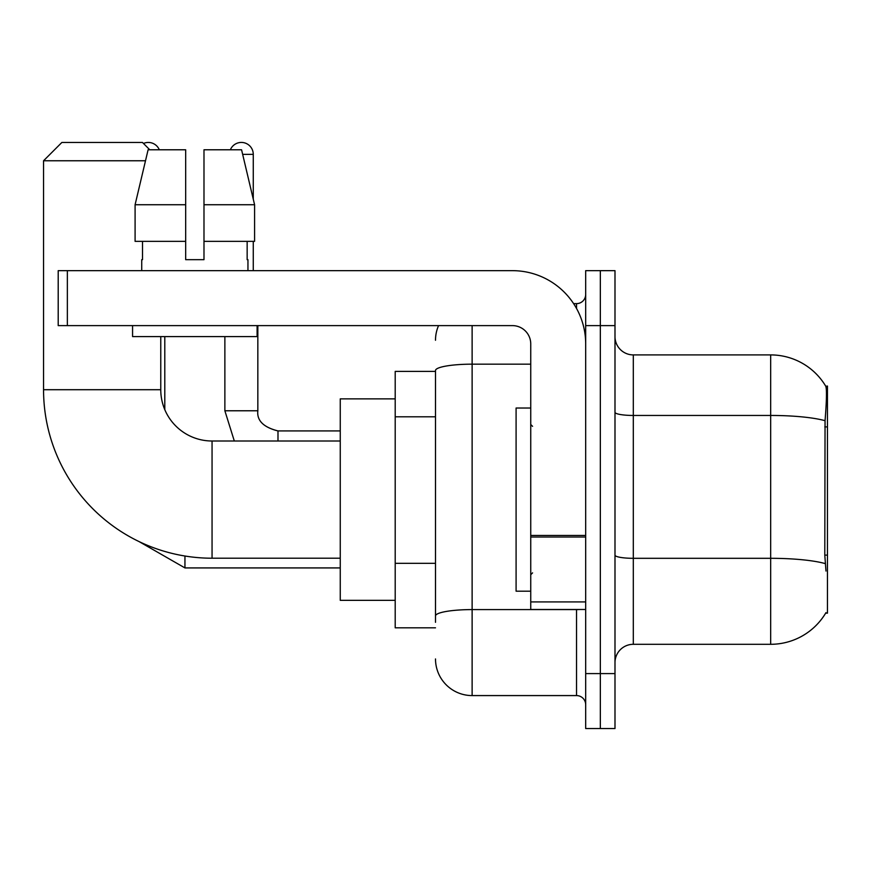<?xml version="1.0" encoding="UTF-8"?>
<svg xmlns="http://www.w3.org/2000/svg" width="871" height="871" viewBox="0 0 871 871"><rect width="100%" height="100%" fill="white"/><g stroke="black" fill="none" stroke-linecap="round" stroke-linejoin="round"><path stroke-width="1.31" d="M825.654 613.162L825.969 612.618A64.106 64.106 0 0 1 770.672 644.3A64.106 64.106 0 0 0 825.654 613.162L827.45 613.162L827.45 386.049L825.784 386.278A64.106 64.106 0 0 0 770.672 354.911A64.106 64.106 0 0 1 825.654 386.049A64.106 64.106 0 0 0 770.672 354.911L633.304 354.911A18.313 18.313 0 0 1 614.991 336.598A18.313 18.313 0 0 0 633.304 354.911L633.304 644.3A18.313 18.313 0 0 0 614.991 662.613M435.5 371.394L395.205 371.394L395.205 627.817L435.5 627.817M600.337 673.599L600.337 728.548L614.991 728.548L614.991 673.599L600.337 673.599L600.337 728.548L585.682 728.548L585.682 673.599L600.337 673.599L600.337 325.612L600.337 673.599M585.682 673.599L585.682 270.663L600.337 270.663L600.337 325.612L600.337 270.663L614.991 270.663L614.991 673.599M825.969 571.038L824.793 555.121L825.055 420.693C826.644 400.769 826.884 389.304 825.784 386.278A64.106 64.106 0 0 0 770.672 354.911L770.672 415.456L633.304 415.456A18.313 3.179 0 0 1 614.991 412.277M825.251 563.602A64.106 11.127 180 0 0 770.672 558.311L770.672 644.3L633.304 644.3M435.5 622.319L435.5 370.534A36.626 6.358 180 0 1 472.126 364.165L530.744 364.165M472.126 325.612L472.126 695.581L576.526 695.581L576.526 609.493M573.608 303.631L576.526 303.631A9.156 9.156 0 0 0 585.682 294.474M585.682 704.737A9.156 9.156 0 0 0 576.526 695.581M435.5 340.256A36.626 36.626 0 0 1 438.559 325.612M472.126 695.581A36.626 36.626 0 0 1 435.5 658.944M203.988 259.667L185.675 259.667L203.988 259.667L185.675 259.667L203.988 259.667L203.988 149.779L241.572 149.779L254.582 204.729L254.582 241.354L203.988 241.354M230.369 149.779A11.9 11.9 0 0 1 253.265 154.363L253.265 199.143L254.582 204.729L203.988 204.729M530.744 408.031L516.089 408.031L516.089 591.18L530.744 591.18M340.256 558.213L212.056 558.213A168.506 168.506 0 0 1 43.55 389.707L43.55 160.765L61.863 142.452L142.452 142.452L149.779 149.779M212.056 558.213L212.056 440.998A51.28 51.28 0 0 1 160.765 389.707L160.765 336.598M145.49 160.765L43.55 160.765M395.205 398.874L340.256 398.874L340.256 600.337L395.205 600.337M143.475 143.475A11.9 11.9 0 0 1 159.306 149.779M164.793 409.642L164.793 336.598M224.87 336.598L224.87 410.774L257.838 410.774L257.838 325.612M253.265 241.354L253.265 270.663M585.682 609.493L530.744 609.493L530.744 535.436L585.682 535.436M585.682 343.925A73.262 73.262 0 0 0 512.42 270.663L67.361 270.663L67.361 325.612L512.42 325.612A18.313 18.313 0 0 1 530.744 343.925L530.744 535.436M67.361 325.612L58.205 325.612L58.205 270.663L67.361 270.663M185.675 204.729L185.675 241.354L185.675 204.729L135.092 204.729L148.103 149.779L185.675 149.779L185.675 259.667M141.723 259.667L142.517 259.667L141.723 259.667L141.723 270.663M247.952 259.667L247.157 259.667L247.952 259.667L247.952 270.663M247.157 241.354L247.157 259.667M142.517 259.667L142.517 241.354M132.566 325.612L132.566 336.598L257.108 336.598L257.108 325.612M185.675 241.354L135.092 241.354L135.092 204.729L148.103 149.779M254.582 204.729L241.572 149.779M827.45 426.91L824.793 426.91M827.45 555.121L824.793 555.121M435.5 416.806L395.205 416.806M435.5 563.319L395.205 563.319M825.055 420.693A64.106 11.127 180 0 0 770.672 415.456L770.672 558.311L633.304 558.311A18.313 3.179 -0 0 1 614.991 555.132M614.991 325.612L585.682 325.612M579.705 609.493A9.156 1.59 0 0 1 576.526 609.591L472.126 609.591A36.626 6.358 180 0 0 435.5 615.96M576.526 308.454L576.526 303.631M43.55 389.707L160.765 389.707M340.256 567.925L184.946 567.925L139.077 541.588L184.946 567.925L139.077 541.588L184.946 567.925L139.077 541.588L184.946 567.925L139.077 541.588L184.946 567.925L184.946 556.014M242.65 154.363L253.265 154.363M277.991 440.998L277.991 430.949C263.445 427.258 256.727 420.541 257.838 410.774C256.727 420.541 263.445 427.258 277.991 430.916C263.445 427.258 256.727 420.541 257.838 410.774C256.727 420.541 263.445 427.258 277.991 430.916C263.445 427.258 256.727 420.541 257.838 410.774C256.727 420.541 263.445 427.258 277.991 430.916C263.445 427.258 256.727 420.541 257.838 410.774C256.727 420.541 263.445 427.258 277.991 430.916L340.256 430.916M585.682 537.026L530.744 537.026M530.744 601.926L585.682 601.926M532.573 426.344L530.744 424.515M532.573 572.868L530.744 574.697M340.256 440.998L212.056 440.998M139.077 541.588L184.946 567.925M224.87 410.774L234.31 440.998L224.87 410.774"/></g></svg>
